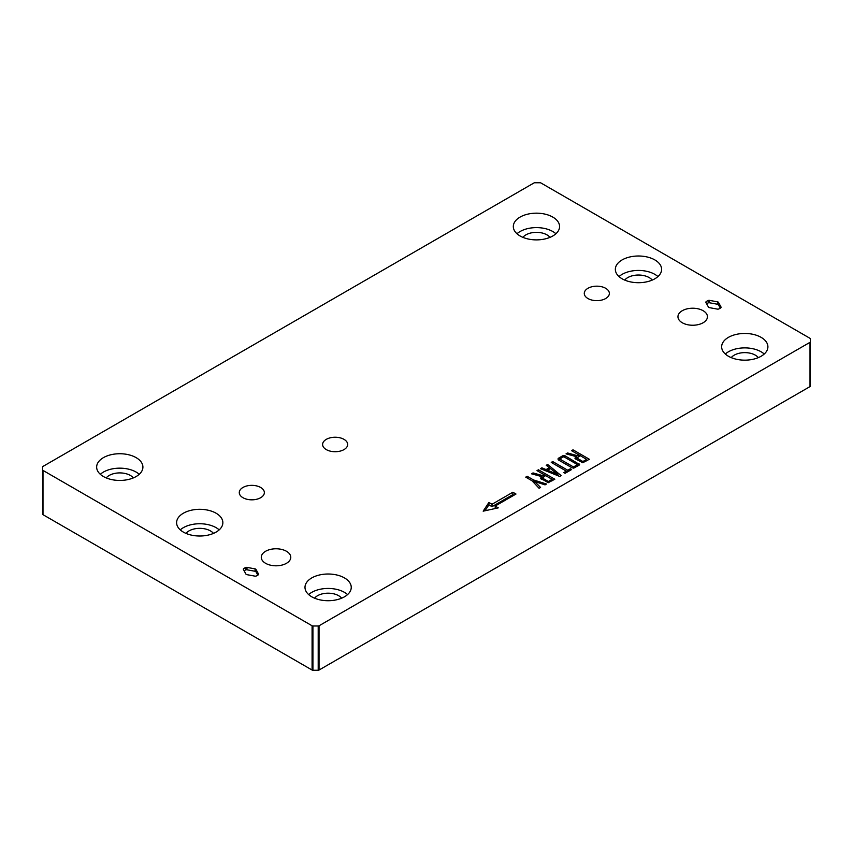 <?xml version="1.0" encoding="UTF-8"?>
<svg xmlns="http://www.w3.org/2000/svg" width="853" height="853" viewBox="0 0 853 853"><rect width="100%" height="100%" fill="white"/><g stroke="black" fill="none" stroke-linecap="round" stroke-linejoin="round"><path stroke-width="1.28" d="M549.993 237.347A14.917 8.615 0 0 0 546.997 234.874A14.917 8.615 0 0 0 522.9 237.347M758.317 357.631A14.917 8.615 0 0 0 755.321 355.147A14.917 8.615 0 0 0 731.234 357.631M133.324 477.904A14.917 8.615 0 0 0 130.328 475.43A14.917 8.615 0 0 0 106.241 477.904M341.658 598.188A14.917 8.615 0 0 0 338.662 595.703A14.917 8.615 0 0 0 314.576 598.188M810.009 386.59A1.184 0.682 0 0 0 810.35 386.11L810.35 341.84A1.184 0.682 180 0 1 810.009 342.32L810.009 386.59L319.033 670.042L319.033 625.782A1.184 0.682 180 0 1 318.201 625.985L312.923 625.985A1.184 0.682 180 0 1 312.091 625.782L312.091 670.042A1.184 0.682 0 0 0 312.923 670.245L318.201 670.245A1.184 0.682 0 0 0 319.033 670.042M312.091 670.042L42.991 514.679L42.991 470.419A1.184 0.682 180 0 1 42.65 469.939L42.65 466.89A1.184 0.682 180 0 1 42.991 466.41L533.967 182.958A1.184 0.682 180 0 1 534.799 182.755L540.077 182.755A1.184 0.682 180 0 1 540.909 182.958L810.009 338.321A1.184 0.682 180 0 1 810.35 338.801L810.35 383.061M42.65 469.939L42.65 514.199A1.184 0.682 0 0 0 42.991 514.679M706.604 303.753A9.031 5.214 180 0 1 708.267 302.89A1.386 0.8 180 0 1 709.483 302.772L717.576 304.265A1.386 0.8 180 0 1 718.471 304.777L720.327 308.146M708.267 300.48A1.386 0.8 180 0 1 709.483 300.373L717.576 301.855A1.386 0.8 180 0 1 718.471 302.378L721.041 307.048A1.386 0.8 180 0 1 721.105 307.283A1.386 0.8 180 0 1 720.86 307.752A9.031 5.214 180 0 1 718.663 309.01A1.386 0.8 180 0 1 717.448 309.117L709.355 307.634A1.386 0.8 180 0 1 708.459 307.112L705.889 302.442A1.386 0.8 180 0 1 705.826 302.207A1.386 0.8 180 0 1 706.081 301.749A9.031 5.214 180 0 1 708.267 300.48L708.267 302.89M258.363 574.762A9.031 5.214 180 0 1 256.167 576.031A1.386 0.8 180 0 1 254.951 576.138L246.869 574.655A1.386 0.8 180 0 1 245.963 574.133L243.393 569.463A1.386 0.8 180 0 1 243.329 569.228A1.386 0.8 180 0 1 243.585 568.759A9.031 5.214 180 0 1 245.771 567.501A1.386 0.8 180 0 1 246.986 567.394L255.079 568.876A1.386 0.8 180 0 1 255.975 569.399L258.544 574.069A1.386 0.8 180 0 1 258.608 574.304A1.386 0.8 180 0 1 258.363 574.762M244.118 570.774A9.031 5.214 180 0 1 245.771 569.9A1.386 0.8 180 0 1 246.986 569.793L255.079 571.275A1.386 0.8 180 0 1 255.975 571.798L257.83 575.167M576.713 456.75L566.051 453.849L567.586 452.964L579.39 456.27L576.884 458.05L582.908 461.526L586.64 459.372L571.563 450.672L573.024 449.83L589.38 459.277L582.738 462.731L575.37 458.85L576.713 456.75L576.255 459.404M575.775 457.251L575.775 459.085M575.37 458.85L574.879 458.136M573.024 449.83L573.024 451.504M586.64 460.098L587.301 460.481M586.64 459.372L586.64 460.855M582.908 461.526L582.908 462.721M576.884 458.05L576.884 459.724M567.586 452.964L567.586 454.265M571.617 469.534L565.081 473.308L563.801 472.562L566.328 471.101L551.251 462.401L552.701 461.558L567.778 470.259L570.337 468.787L571.617 469.534M570.337 468.787L570.337 470.27M567.778 470.259L567.778 471.752M552.701 461.558L552.701 463.232M566.328 471.826L566.978 472.21M566.328 471.101L566.328 472.583M557.851 474.513L550.43 468.564L547.551 470.216L557.851 474.513L557.851 475.697M547.551 470.216L547.551 471.528M561.157 475.622L559.717 476.454L540.418 468.649L541.868 467.817L546.08 469.587L549.332 467.711L546.261 465.28L547.669 464.469L561.157 475.622M547.711 464.49L547.711 466.42M549.332 468.233L550.004 468.798M557.851 475.292L558.79 476.07M547.669 464.469L547.669 466.388M549.332 467.711L549.332 469.193M546.08 469.587L546.08 470.931M541.868 467.817L541.868 469.235M542.145 476.71L541.687 479.354L542.145 476.71L531.494 473.81L533.018 472.925L544.822 476.23L542.327 478.011L548.34 481.487L552.083 479.333L537.006 470.621L538.456 469.79L554.813 479.226L548.18 482.691L540.322 478.085M540.802 478.81L541.218 477.211L541.218 479.045M538.456 469.79L538.456 471.464M552.083 480.058L552.733 480.431M552.083 479.333L552.083 480.815M548.34 481.487L548.34 482.681M542.327 478.011L542.327 479.685M533.018 472.925L533.018 474.225M533.509 479.951L546.517 484.024L545.046 484.877L534.607 481.444L540.567 487.458L539.107 488.3L532.059 480.793L525.725 477.136L527.175 476.294L533.509 479.951L533.509 482.286M534.607 481.444L534.607 483.523M537.816 481.295L537.816 482.499M533.615 482.403L534.607 482.755M527.175 476.294L527.175 477.979M577.502 464.65L563.716 456.686L559.707 458.999L573.504 466.964L577.502 464.65L577.502 466.133M573.504 466.964L573.504 468.148M559.707 458.999L559.707 460.673M562.724 455.779L565.038 455.779L579.592 464.554L574.506 467.86L572.171 467.87L558.129 459.767L558.139 458.424L562.724 455.779L562.724 457.261M579.08 463.883L579.08 465.226M565.038 455.779L565.038 457.453M577.502 465.375L578.163 465.759M563.886 455.481L563.886 456.781M558.139 458.424L558.139 459.767M559.056 460.3L559.707 459.916M488.897 502.46L492.021 504.262L512.856 492.234L515.98 494.036L495.145 506.064L498.269 507.866L483.171 511.171L488.897 502.46L488.897 504.859L492.021 506.661L512.856 494.633L513.89 495.241M485.016 510.776L488.897 504.859M495.145 506.064L495.252 508.527M512.856 492.234L512.856 494.633M492.021 504.262L492.021 506.661M42.991 470.419L312.091 625.782M319.033 625.782L810.009 342.32M682.272 322.754A14.746 8.509 180 0 1 677.954 316.74A14.746 8.509 180 0 1 692.7 308.221A14.746 8.509 180 0 1 707.446 316.74A14.746 8.509 180 0 1 698.34 324.598A14.746 8.509 180 0 1 682.272 322.754M265.603 563.311A14.746 8.509 180 0 1 261.285 557.297A14.746 8.509 180 0 1 276.031 548.778A14.746 8.509 180 0 1 290.777 557.297A14.746 8.509 180 0 1 281.671 565.155A14.746 8.509 180 0 1 265.603 563.311M344.015 439.359A12.539 7.24 180 0 1 347.683 444.477A12.539 7.24 180 0 1 335.144 451.717A12.539 7.24 180 0 1 322.615 444.477A12.539 7.24 180 0 1 330.346 437.792A12.539 7.24 180 0 1 344.015 439.359M605.673 288.293A12.539 7.24 180 0 1 609.351 293.411A12.539 7.24 180 0 1 596.812 300.651A12.539 7.24 180 0 1 584.273 293.411A12.539 7.24 180 0 1 592.014 286.725A12.539 7.24 180 0 1 605.673 288.293M260.677 487.479A12.539 7.24 180 0 1 264.355 492.597A12.539 7.24 180 0 1 251.816 499.826A12.539 7.24 180 0 1 239.277 492.597A12.539 7.24 180 0 1 247.018 485.901A12.539 7.24 180 0 1 260.677 487.479M216.086 513.218A23.127 13.349 180 0 1 222.857 522.665A23.127 13.349 180 0 1 199.73 536.015A23.127 13.349 180 0 1 176.603 522.665A23.127 13.349 180 0 1 190.88 510.329A23.127 13.349 180 0 1 216.086 513.218M552.797 217.088A23.127 13.349 180 0 1 559.579 226.525A23.127 13.349 180 0 1 536.452 239.885A23.127 13.349 180 0 1 513.314 226.525A23.127 13.349 180 0 1 527.591 214.188A23.127 13.349 180 0 1 552.797 217.088M654.827 259.909A23.127 13.349 180 0 1 661.608 269.356A23.127 13.349 180 0 1 638.481 282.706A23.127 13.349 180 0 1 615.344 269.356A23.127 13.349 180 0 1 629.631 257.02A23.127 13.349 180 0 1 654.827 259.909M761.132 337.361A23.127 13.349 180 0 1 767.903 346.808A23.127 13.349 180 0 1 744.776 360.158A23.127 13.349 180 0 1 721.649 346.808A23.127 13.349 180 0 1 735.926 334.472A23.127 13.349 180 0 1 761.132 337.361M136.139 457.645A23.127 13.349 180 0 1 142.909 467.081A23.127 13.349 180 0 1 119.783 480.442A23.127 13.349 180 0 1 96.656 467.081A23.127 13.349 180 0 1 110.933 454.745A23.127 13.349 180 0 1 136.139 457.645M344.473 577.918A23.127 13.349 180 0 1 351.244 587.365A23.127 13.349 180 0 1 328.117 600.715A23.127 13.349 180 0 1 304.99 587.365A23.127 13.349 180 0 1 319.267 575.029A23.127 13.349 180 0 1 344.473 577.918M42.65 511.16L42.65 466.89M180.271 529.884A23.127 13.349 180 0 1 216.086 527.655A23.127 13.349 180 0 1 219.189 529.884M185.975 533.402A15.173 8.765 180 0 1 210.456 530.907A15.173 8.765 180 0 1 213.485 533.402M516.993 233.743A23.127 13.349 180 0 1 552.797 231.515A23.127 13.349 180 0 1 555.911 233.743M619.022 276.575A23.127 13.349 180 0 1 654.827 274.346A23.127 13.349 180 0 1 657.94 276.575M624.727 280.093A15.173 8.765 180 0 1 649.208 277.598A15.173 8.765 180 0 1 652.236 280.093M725.317 354.027A23.127 13.349 180 0 1 761.132 351.799A23.127 13.349 180 0 1 764.235 354.027M100.323 474.3A23.127 13.349 180 0 1 136.139 472.072A23.127 13.349 180 0 1 139.242 474.3M308.658 594.584A23.127 13.349 180 0 1 344.473 592.355A23.127 13.349 180 0 1 347.576 594.584M709.483 300.373L709.483 302.772M706.081 301.749L706.081 302.783M718.471 302.378L718.471 304.777M717.576 301.855L717.576 304.265M255.975 569.399L255.975 571.798M255.079 568.876L255.079 571.275M246.986 567.394L246.986 569.793M245.771 567.501L245.771 569.9M243.585 568.759L243.585 569.804M576.255 456.995L576.255 459.362M535.631 480.665L535.631 481.785M312.923 670.245L312.923 625.985M318.201 625.985L318.201 670.245"/></g></svg>
